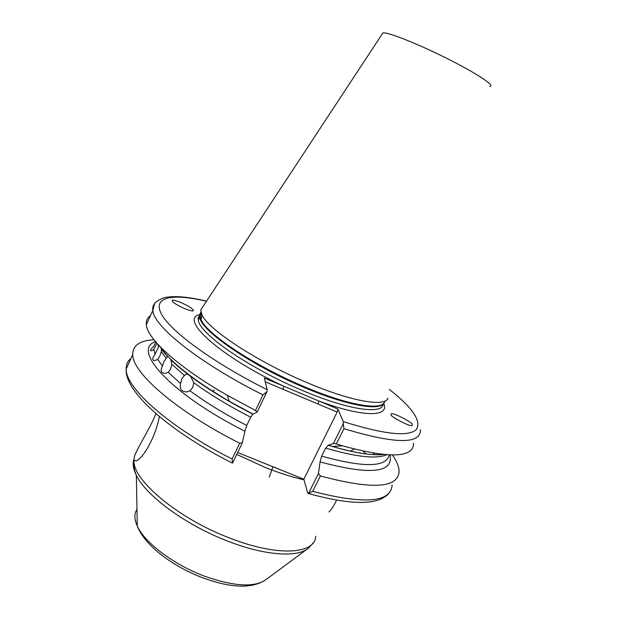 <?xml version="1.0" encoding="UTF-8"?>
<svg xmlns="http://www.w3.org/2000/svg" width="617" height="617" viewBox="0 0 617 617"><rect width="100%" height="100%" fill="white"/><g stroke="black" fill="none" stroke-linecap="round" stroke-linejoin="round"><path stroke-width="0.93" d="M159.348 416.56C155.87 435.941 143.83 457.567 136.573 460.691L133.951 460.56L134.506 456.032C138.316 446.261 150.417 427.758 155.916 413.629M187.869 374.311L190.514 376.301L193.8 382.71L192.751 387.391L189.997 390.816L186.689 391.895C181.259 391.71 179.246 388.918 180.634 383.519L181.768 378.884L184.39 375.46L186.535 374.195L187.869 374.311C181.005 369.043 175.297 364.184 170.739 359.726L171.935 364.392L170.654 368.927L168.256 372.336L164.7 373.408C160.906 372.892 160.165 370.424 162.487 366.004L163.875 361.57L167.639 356.472M155.068 343.53L153.625 346.661C150.471 349.268 149.715 350.68 151.358 350.88L153.841 349.569L156.865 343.199M167.562 356.533L161.33 349.191L161.292 351.698L159.803 356.048L157.721 359.472L154.566 360.613C151.998 360.197 152.168 358.099 155.068 354.312L159.078 345.775M391.078 414.801L391.201 413.884C392.751 411.871 414.192 423.586 412.287 424.473L412.195 425.452C410.513 427.442 388.926 415.557 391.078 414.801M193.252 310.343C193.807 311.462 191.093 310.96 185.108 308.832C177.881 305.546 173.693 303.086 172.544 301.443L172.236 300.734C171.765 299.654 174.549 300.201 180.58 302.369C187.715 305.639 191.841 308.076 192.944 309.68L193.252 310.343M389.358 492.628C379.524 505.385 352.531 505.678 308.361 493.507L307.706 493.045L303.849 479.208L237.653 452.516M387.97 398.127C385.61 407.243 351.52 401.636 306.865 382.548C256.857 361.601 207.86 329.208 201.929 314.763L200.733 309.981L203.325 306.047M206.479 301.243C172.876 293.268 152.291 296.623 161.353 313.93C170.277 331.113 212.826 362.526 267.184 389.697L264.331 378.028L337.892 409.04L337.152 412.071L303.849 479.208M354.251 449.083L350.34 451.204M269.205 477.157L272.953 466.822M190.514 376.301C207.482 388.941 228.259 401.559 252.823 414.146L250.726 417.208L246.761 425.445L244.88 431.221L242.435 442.597L232.594 463.02L232.046 462.92M336.334 443.924L333.388 443.515L343.291 423.632L343.924 428.699L336.334 443.924L342.404 445.79C390.006 458.747 413.714 457.876 413.537 443.176M343.291 423.632L343.283 421.604L337.892 409.04M383.234 454.552C371.673 455.616 354.767 452.924 332.501 446.469L328.352 445.212L333.388 443.515M318.472 473.455L320.37 475.938L312.68 491.363L308.523 493.438L318.472 473.455L320.046 461.917L321.681 456.148L325.691 448.089L328.352 445.212M320.37 475.938C372.051 489.759 398.289 488.248 399.083 471.396C399.014 466.676 396.8 461.231 392.458 455.038M320.046 461.917C370.185 475.291 393.515 472.984 390.021 454.999M201.543 317.03L198.921 316.413M150.455 315.673C147.316 317.77 145.944 320.786 146.337 324.719C147.232 338.826 178.097 367.2 227.318 395.327L255.477 410.467L262.981 394.88L266.976 391.664L257.181 412.002L253.093 414.146L229.347 401.312L227.318 395.327M257.181 412.002L255.477 410.467M160.088 346.685C170.338 361.971 193.422 380.18 229.347 401.312M155.792 341.965L153.625 346.661M153.972 339.759C139.743 340.553 132.663 345.505 132.724 354.628C132.37 372.714 176.794 411.655 239.704 443.237L242.435 442.597M155.515 341.641C131.321 349.477 170.014 393.484 244.88 431.221M232.594 463.02L232.108 459.017L239.704 443.237M267.184 389.697L266.976 391.664M337.152 412.071L265.256 381.815M318.071 404.042L318.85 401.011C363.668 417.694 389.905 417.084 383.697 403.402M282.964 389.265L283.82 386.25C219.297 356.225 178.583 318.526 199.885 314.547M214.114 389.851L213.012 391.664M336.52 500.148L335.309 502.678C333.141 506.935 331.028 510.035 328.961 511.979M489.782 86.395C495.698 86.21 478.615 74.526 450.911 60.451C420.462 44.825 386.828 31.405 382.872 32.979L382.185 34.028M304.019 479.833C292.111 477.157 279.115 473 265.04 467.362L236.735 454.436M136.974 509.341C134.12 513.653 134.221 519.198 137.275 525.969C144.54 542.659 174.04 565.01 205.099 576.401C234.622 586.613 254.975 587.639 266.166 579.479L306.718 549.415M312.888 543.238L308.654 547.981C298.173 557.683 265.726 555.84 228.637 541.471C186.465 525.599 145.959 495.86 136.349 475.26C133.341 469.182 132.478 463.992 133.758 459.68M384.669 401.783C382.193 410.93 348.451 405.546 304.436 386.774C255.137 366.19 206.911 334.129 201.088 319.66C199.561 316.459 199.515 313.976 200.957 312.202M383.959 403.001C380.219 411.323 346.877 405.67 304.081 387.43C250.409 365.071 199.8 329.871 199.777 317.038L201.042 312.534M383.126 404.066C382.818 414.763 348.497 410.112 302.561 390.553C248.898 368.249 198.373 332.941 198.412 319.976C198.057 317.277 199.121 315.302 201.597 314.053M135.408 453.796L134.506 456.032M133.951 460.56C132.686 480.311 178.683 518.959 230.419 538.317C278.012 556.889 315.225 554.097 315.711 536.281M168.256 372.336L180.634 383.519M184.39 375.46L171.935 364.392M189.997 390.816C205.939 402.623 224.858 414.161 246.761 425.445M250.726 417.208C228.776 405.932 209.803 394.425 193.8 382.71M153.841 349.569L155.068 354.312M158.592 346.623L157.759 344.193M166.12 358.138L161.292 351.698M157.721 359.472L162.487 366.004M420.408 429.764C420.794 444.464 395.296 444.109 343.924 428.699M343.283 421.604C383.951 434.391 408.292 437.052 416.305 429.594C421.75 421.249 412.773 407.876 389.373 389.466M321.681 456.148C363.899 467.786 386.419 467.401 389.227 454.976M386.635 454.837C376.169 459.195 355.855 456.942 325.691 448.089M363.266 451.243L366.097 453.958M312.68 491.363C364.462 504.667 390.939 502.547 392.111 485.001M374.658 454.629L373.254 453.194M262.981 394.88C199.445 363.174 153.564 326.254 152.808 310.505L154.528 303.819M155.129 343.438L154.119 345.736M131.012 358.4C127.65 361.022 126.03 364.57 126.169 369.043C125.452 387.885 169.405 427.473 232.108 459.017M365.357 453.464L365.549 453.888M274.997 467.624L258.878 461.115M266.166 579.479C252.739 588.78 231.845 588.317 203.471 578.09C173.4 566.869 144.671 545.744 137.275 525.969L136.349 475.26C134.136 469.93 133.295 464.917 133.82 460.228M382.872 32.979L200.733 309.981M201.898 314.693C198.736 315.719 197.571 317.485 198.412 319.976L199.777 317.038L201.088 319.66L201.929 314.763M332.501 446.469L342.404 445.79M381.908 454.413C370.462 455.654 352.477 452.577 327.966 445.189M146.337 324.719L152.808 310.505C151.844 304.837 155.862 300.518 164.855 297.541C174.673 295.62 188.571 296.823 206.541 301.158M232.439 463.12C169.991 431.738 124.372 391.826 126.169 369.043L132.724 354.628M192.944 309.68L193.106 310.675"/></g></svg>
